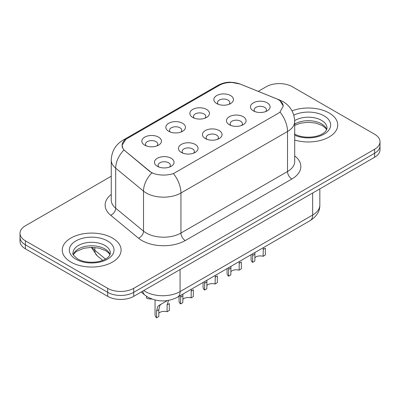 <?xml version="1.0" encoding="UTF-8"?>
<svg xmlns="http://www.w3.org/2000/svg" width="400" height="400" viewBox="0 0 400 400"><rect width="100%" height="100%" fill="white"/><g stroke="black" fill="none" stroke-linecap="round" stroke-linejoin="round"><path stroke-width="0.6" d="M192.72 117.43L192.72 117.43A9.805 5.66 180 0 1 192.72 109.425A9.805 5.66 180 0 1 206.585 109.425A9.805 5.66 180 0 1 206.585 117.43A9.805 5.66 180 0 1 192.72 117.43M204.98 118.18A6.13 3.54 0 0 0 205.78 116.43A6.13 3.54 0 0 0 203.985 113.925A6.13 3.54 0 0 0 197.31 113.16A6.13 3.54 0 0 0 193.525 116.43A6.13 3.54 0 0 0 194.33 118.18M168.715 131.285L168.715 131.285A9.805 5.66 180 0 1 168.715 123.28A9.805 5.66 180 0 1 182.58 123.28A9.805 5.66 180 0 1 182.58 131.285A9.805 5.66 180 0 1 168.715 131.285M180.975 132.04A6.13 3.54 0 0 0 181.775 130.285A6.13 3.54 0 0 0 179.98 127.785A6.13 3.54 0 0 0 173.305 127.02A6.13 3.54 0 0 0 169.52 130.285A6.13 3.54 0 0 0 170.325 132.04M144.71 145.145L144.71 145.145A9.805 5.66 180 0 1 144.71 137.14A9.805 5.66 180 0 1 158.58 137.14A9.805 5.66 180 0 1 158.58 145.145A9.805 5.66 180 0 1 144.71 145.145M156.97 145.895A6.13 3.54 0 0 0 157.775 144.145A6.13 3.54 0 0 0 155.98 141.645A6.13 3.54 0 0 0 149.3 140.875A6.13 3.54 0 0 0 145.515 144.145A6.13 3.54 0 0 0 146.32 145.895M216.725 103.57L216.725 103.57A9.805 5.66 180 0 1 216.725 95.565A9.805 5.66 180 0 1 230.59 95.565A9.805 5.66 180 0 1 230.59 103.57A9.805 5.66 180 0 1 216.725 103.57M228.98 104.32A6.13 3.54 0 0 0 229.785 102.57A6.13 3.54 0 0 0 227.99 100.07A6.13 3.54 0 0 0 221.315 99.3A6.13 3.54 0 0 0 217.53 102.57A6.13 3.54 0 0 0 218.335 104.32M229.335 124.71L229.335 124.71A9.805 5.66 180 0 1 229.335 116.705A9.805 5.66 180 0 1 243.2 116.705A9.805 5.66 180 0 1 243.2 124.71A9.805 5.66 180 0 1 229.335 124.71M241.59 125.46A6.13 3.54 0 0 0 242.395 123.705A6.13 3.54 0 0 0 240.6 121.205A6.13 3.54 0 0 0 233.92 120.44A6.13 3.54 0 0 0 230.14 123.705A6.13 3.54 0 0 0 230.94 125.46M205.33 138.565L205.33 138.565A9.805 5.66 180 0 1 205.33 130.56A9.805 5.66 180 0 1 219.195 130.56A9.805 5.66 180 0 1 219.195 138.565A9.805 5.66 180 0 1 205.33 138.565M217.585 139.315A6.13 3.54 0 0 0 218.39 137.565A6.13 3.54 0 0 0 216.595 135.065A6.13 3.54 0 0 0 209.915 134.3A6.13 3.54 0 0 0 206.135 137.565A6.13 3.54 0 0 0 206.94 139.315M181.325 152.425L181.325 152.425A9.805 5.66 180 0 1 181.325 144.42A9.805 5.66 180 0 1 195.19 144.42A9.805 5.66 180 0 1 195.19 152.425A9.805 5.66 180 0 1 181.325 152.425M193.58 153.175A6.13 3.54 0 0 0 194.385 151.425A6.13 3.54 0 0 0 192.59 148.925A6.13 3.54 0 0 0 185.915 148.155A6.13 3.54 0 0 0 182.13 151.425A6.13 3.54 0 0 0 182.935 153.175M157.32 166.285L157.32 166.285A9.805 5.66 180 0 1 157.32 158.28A9.805 5.66 180 0 1 171.185 158.28A9.805 5.66 180 0 1 171.185 166.285A9.805 5.66 180 0 1 157.32 166.285M169.58 167.035A6.13 3.54 0 0 0 170.38 165.285A6.13 3.54 0 0 0 168.585 162.78A6.13 3.54 0 0 0 161.91 162.015A6.13 3.54 0 0 0 158.125 165.285A6.13 3.54 0 0 0 158.93 167.035M253.34 110.85L253.34 110.85A9.805 5.66 180 0 1 253.34 102.845A9.805 5.66 180 0 1 267.205 102.845A9.805 5.66 180 0 1 267.205 110.85A9.805 5.66 180 0 1 253.34 110.85M265.595 111.6A6.13 3.54 0 0 0 266.4 109.85A6.13 3.54 0 0 0 264.605 107.345A6.13 3.54 0 0 0 257.925 106.58A6.13 3.54 0 0 0 254.145 109.85A6.13 3.54 0 0 0 254.945 111.6M122.08 145.265A16.545 9.55 180 0 1 126.925 138.655L219.35 85.295A16.545 9.55 180 0 1 240.54 84.225L276.215 98.645A16.545 9.55 180 0 1 278.425 99.715A16.545 9.55 180 0 1 283.265 106.235M152.76 173.225A16.545 9.55 180 0 1 150.05 171.49L125.07 150.89A16.545 9.55 180 0 1 122.075 145.41M329.12 112.975A29.415 16.98 0 0 0 292.03 110.845A29.415 16.98 0 0 1 329.12 112.975A29.415 16.98 0 0 1 337.735 124.985A29.415 16.98 0 0 0 329.12 112.975M112.475 238.055A29.415 16.98 0 0 0 80.42 234.375A29.415 16.98 0 0 0 62.265 250.065A29.415 16.98 0 0 0 70.88 262.07A29.415 16.98 0 0 0 102.935 265.75A29.415 16.98 0 0 0 121.09 250.065A29.415 16.98 0 0 0 112.475 238.055A29.415 16.98 0 0 0 80.42 234.375A29.415 16.98 0 0 0 62.265 250.065A29.415 16.98 0 0 0 70.88 262.07A29.415 16.98 0 0 0 102.935 265.75A29.415 16.98 0 0 0 121.09 250.065A29.415 16.98 0 0 0 112.475 238.055M279.22 100.21L280.03 100.695L283.27 105.995L280.03 112.055L278.425 113.215L173.44 173.595C166.88 175.57 160.325 175.57 153.765 173.595L150.05 171.715L123.955 149.985A21.445 14.345 129.5 0 0 115.69 168.185A24.51 14.15 180 0 1 111.255 160.065L111.255 200.095A24.51 14.15 0 0 0 115.69 208.21L143.525 231.16A24.51 14.15 0 0 0 146.27 233.05A24.51 14.15 0 0 0 180.935 233.05L287.525 171.515A24.51 14.15 0 0 0 294.705 161.505L294.705 121.48A24.51 14.15 180 0 1 287.525 131.49A21.445 12.38 -120 0 0 280.03 112.055M111.255 176.22L25.385 225.8A18.385 10.615 0 0 0 20 233.3L20 241.305A18.385 10.615 0 0 0 25.385 248.81L107.71 296.34L107.71 292.34A18.385 10.615 0 0 0 133.705 292.34L374.615 153.25A18.385 10.615 0 0 0 380 145.745A18.385 10.615 0 0 1 374.615 153.25L133.705 292.34A18.385 10.615 0 0 1 107.71 292.34L25.385 244.81L107.71 292.34L107.71 288.335A18.385 10.615 0 0 0 133.705 288.335L374.615 149.25A18.385 10.615 0 0 0 380 141.745A18.385 10.615 0 0 0 374.615 134.24L292.29 86.71A18.385 10.615 0 0 0 266.295 86.71L258.245 91.36M20 237.305A18.385 10.615 0 0 0 25.385 244.81A18.385 10.615 0 0 1 20 237.305M122.97 148.505L122.08 145.215L125.855 139.29L220.525 84.63C226.2 81.87 232.265 81.57 238.705 83.735M294.705 140.035A29.415 16.98 0 0 0 337.735 124.985A29.415 16.98 0 0 1 294.705 140.035M20 233.3A18.385 10.615 0 0 0 25.385 240.805L107.71 288.335M107.71 296.34A18.385 10.615 0 0 0 133.705 296.34L374.615 157.255A18.385 10.615 0 0 0 380 149.75L380 141.745M251.08 254.735L251.08 259.445A9.19 5.305 180 0 0 252.605 262.37L252.72 253.79M263.105 249.445L265.34 248.155L265.34 255.02L263.105 256.31L263.29 247.685M252.605 262.37L254.835 261.08L254.94 252.51M254.835 257.81A6.13 3.54 180 0 1 263.105 256.31M227.075 268.595L227.075 273.305A9.19 5.305 180 0 0 228.6 276.23L228.715 267.65M239.1 263.305L241.335 262.015L241.335 268.875L239.1 270.165L239.285 261.545M228.6 276.23L230.835 274.94L230.935 266.365M230.835 271.67A6.13 3.54 180 0 1 239.1 270.165M203.07 282.455L203.07 287.165A9.19 5.305 180 0 0 204.595 290.09L204.71 281.51M215.095 277.165L217.33 275.875L217.33 282.735L215.095 284.025L215.285 275.405M204.595 290.09L206.83 288.8L206.93 280.225M206.83 285.525A6.13 3.54 180 0 1 215.095 284.025M179.065 296.315L179.065 301.02A9.19 5.305 180 0 0 180.59 303.945L180.705 295.365M191.09 291.02L193.325 289.73L193.325 296.595L191.09 297.885L191.28 289.265M180.59 303.945L182.825 302.655L182.925 294.085M182.825 299.385A6.13 3.54 180 0 1 191.09 297.885M156.585 317.805L156.585 310.945L157.755 306.5L159.11 305.34L167.33 300.595L161.34 304.055L159.92 305.25L158.82 309.655L158.82 316.515L156.585 317.805A9.19 5.305 180 0 1 155.06 314.88L155.06 300.005M167.085 304.88L169.32 303.59L169.32 310.455L167.085 311.745L167.085 304.88L168.585 300.245M158.82 313.245A6.13 3.54 180 0 1 167.085 311.745M159.11 305.34L161.34 304.055L159.11 305.34M146.575 296.345L146.575 298.17A9.19 5.305 180 0 0 151.905 299.045M294.705 155.895A30.64 17.69 180 0 1 291.855 179.02L185.27 240.555A6.13 3.54 60 0 1 180.935 233.05L180.935 193.025A24.51 14.15 180 0 1 146.27 193.025A24.51 14.15 180 0 1 143.525 191.135L115.69 168.185L115.69 208.21A6.13 4.1 -50.5 0 1 110.67 215.24A30.64 17.69 180 0 1 111.255 194.485M185.27 240.555A30.64 17.69 180 0 1 141.94 240.555A30.64 17.69 180 0 1 138.505 238.195L110.67 215.24M294.705 121.48C294.29 112.67 290.415 106.06 283.085 101.655L279.99 100.15A21.445 10.045 112 0 0 278.595 99.815M173.44 173.595A21.445 12.38 60 0 1 180.935 193.025L287.525 131.49L287.525 171.515A6.13 3.54 60 0 0 291.855 179.02M125.855 139.29A21.445 12.38 -120 0 0 122.875 140.245C115.545 144.645 111.67 151.255 111.255 160.065M122.875 140.245L217.545 85.585A21.445 12.38 60 0 1 220.525 84.63M217.545 85.585C221.72 83.275 226.035 82.145 230.495 82.195L240.235 84.075A21.445 10.045 112 0 0 239.605 83.875M151.88 172.85A21.445 14.345 129.5 0 0 143.525 191.135L143.525 231.16A6.13 4.1 -50.5 0 1 138.505 238.195M133.705 288.335L133.705 296.34M374.615 149.25L374.615 157.255M25.385 240.805L25.385 248.81M143.76 290.54A24.51 14.15 0 0 0 145.405 291.59A24.51 14.15 0 0 0 180.07 291.59L312.655 215.04A24.51 14.15 0 0 0 319.835 205.035C320.015 211.115 316.775 216.325 310.115 220.65L177.53 297.2A12.255 7.075 60 0 0 180.07 291.59L180.07 269.575M312.655 193.025L312.655 215.04A12.255 7.075 60 0 1 310.115 220.65M142.765 291.11A12.255 8.195 129.5 0 0 144.9 295.095L141.18 292.03M92.11 247.34A24.51 14.15 0 0 0 94.835 250.27L94.835 247.48M102.775 260.365L97.08 255.665A12.255 8.195 129.5 0 1 94.835 250.27L105.52 259.08M252.605 255.51L254.835 254.22M326.69 129.525A18.675 10.785 0 0 0 321.53 123.865A18.675 10.785 0 0 0 294.705 124.11M294.355 133.93C299.74 136.87 306.3 137.81 314.025 136.74C318.05 136 321.22 134.8 323.535 133.13C324.66 132.5 326.975 130.225 327 127.985A18.675 10.785 0 0 0 321.53 120.36A18.675 10.785 0 0 0 294.685 120.615M294.705 135.22A22.355 12.905 0 0 0 325.125 133.495A22.355 12.905 0 0 0 324.13 115.86A22.355 12.905 0 0 0 293.8 115.175M228.6 269.37L230.835 268.075M204.595 283.225L206.83 281.935M180.59 297.085L182.825 295.795M156.585 310.945L158.82 309.655M110.045 254.605A18.675 10.785 0 0 0 104.885 248.94A18.675 10.785 0 0 0 86.135 246.27A18.675 10.785 0 0 0 73.31 254.605M104.885 245.44A18.675 10.785 0 0 0 84.53 243.105A18.675 10.785 0 0 0 73 253.065C72.02 253.64 73.59 255.625 77.71 259.005C83.095 261.95 89.655 262.89 97.38 261.82C101.405 261.08 104.575 259.875 106.89 258.21C108.015 257.58 110.33 255.3 110.355 253.065A18.675 10.785 0 0 0 104.885 245.44M75.87 259.19A22.355 12.905 0 0 0 107.485 259.19A22.355 12.905 0 0 0 107.485 240.935A22.355 12.905 0 0 0 75.87 240.935A22.355 12.905 0 0 0 75.87 259.19M279.99 100.15L240.235 84.075M177.53 297.2C167.67 302.155 157.805 302.155 147.945 297.2L144.9 295.095M319.835 205.035L319.835 188.88M97.08 255.665L91.245 247.34M326.6 129.735L325.47 128.045L322.29 125.545L315.72 123.07L308.305 122.26L300.405 123.195L294.705 125.35M109.955 254.815L108.825 253.125L105.645 250.625L99.075 248.15L91.66 247.34L83.76 248.275L76.385 251.48L74.25 253.46L73.4 254.815"/></g></svg>
